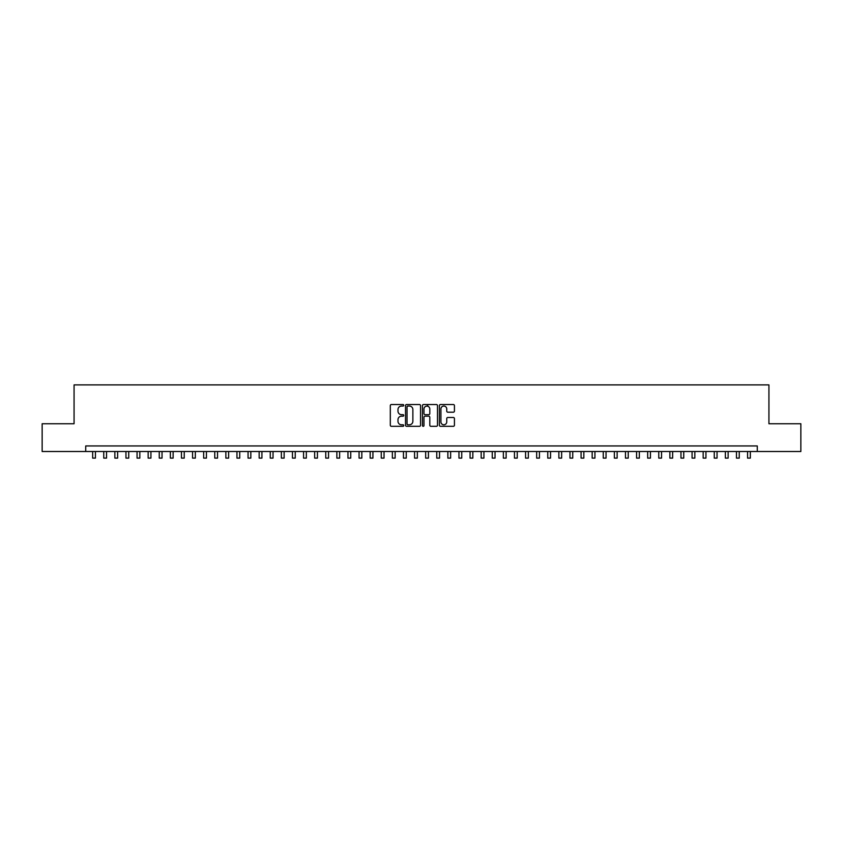 <?xml version="1.0" encoding="UTF-8"?>
<svg xmlns="http://www.w3.org/2000/svg" width="843" height="843" viewBox="0 0 843 843"><rect width="100%" height="100%" fill="white"/><g stroke="black" fill="none" stroke-linecap="round" stroke-linejoin="round"><path stroke-width="1.26" d="M403.744 405.293A0.759 0.759 0 0 0 402.975 404.524L391.405 404.524A1.085 1.085 0 0 0 390.309 405.62L390.309 425.23A1.085 1.085 0 0 0 391.405 426.316L402.975 426.316A0.759 0.759 0 0 0 403.744 425.557A0.759 0.759 0 0 0 402.975 424.788L401.479 424.788A3.488 3.488 0 0 1 397.991 421.31L397.991 419.677A3.488 3.488 0 0 1 401.479 416.189L402.975 416.189A0.759 0.759 0 0 0 403.744 415.42A0.759 0.759 0 0 0 402.975 414.661L401.479 414.661A3.488 3.488 0 0 1 397.991 411.173L397.991 409.54A3.488 3.488 0 0 1 401.479 406.052L402.975 406.052A0.759 0.759 0 0 0 403.744 405.293M453.344 412.206A1.085 1.085 0 0 0 454.43 411.121L454.43 405.62A1.085 1.085 0 0 0 453.344 404.524L440.489 404.524A1.085 1.085 0 0 0 439.393 405.62L439.393 425.23A1.085 1.085 0 0 0 440.489 426.316L453.344 426.316A1.085 1.085 0 0 0 454.43 425.23L454.43 418.581A1.085 1.085 0 0 0 453.344 417.496L447.844 417.496A1.085 1.085 0 0 0 446.748 418.581L446.748 421.879A2.919 2.919 0 0 1 443.839 424.788A2.919 2.919 0 0 1 440.921 421.879L440.921 408.971A2.919 2.919 0 0 1 443.839 406.052A2.919 2.919 0 0 1 446.748 408.971L446.748 411.121A1.085 1.085 0 0 0 447.844 412.206L453.344 412.206M85.723 451.5L42.15 451.5L42.15 423.744L74.068 423.744L74.068 384.893L768.932 384.893L768.932 423.744L800.85 423.744L800.85 451.5L757.277 451.5L757.277 445.947L85.723 445.947L85.723 451.5L757.277 451.5M420.552 405.62A1.085 1.085 0 0 0 419.456 404.524L406.6 404.524A1.085 1.085 0 0 0 405.515 405.62L405.515 425.23A1.085 1.085 0 0 0 406.6 426.316L419.456 426.316A1.085 1.085 0 0 0 420.552 425.23L420.552 405.62M423.544 404.524L436.4 404.524A1.085 1.085 0 0 1 437.485 405.62L437.485 425.23A1.085 1.085 0 0 1 436.4 426.316L430.899 426.316A1.085 1.085 0 0 1 429.804 425.23L429.804 417.274A1.085 1.085 0 0 0 428.718 416.189L425.072 416.189A1.085 1.085 0 0 0 423.976 417.274L423.976 425.557A0.759 0.759 0 0 1 423.218 426.316A0.759 0.759 0 0 1 422.448 425.557L422.448 405.62A1.085 1.085 0 0 1 423.544 404.524M407.801 406.052A0.759 0.759 0 0 0 407.032 406.811L407.032 424.029A0.759 0.759 0 0 0 407.801 424.788L409.382 424.788A3.488 3.488 0 0 0 412.87 421.31L412.87 409.54A3.488 3.488 0 0 0 409.382 406.052L407.801 406.052M429.804 409.024A2.919 2.919 0 0 0 426.895 406.105A2.919 2.919 0 0 0 423.976 409.024L423.976 413.565A1.085 1.085 0 0 0 425.072 414.661L428.718 414.661A1.085 1.085 0 0 0 429.804 413.565L429.804 409.024M92.656 451.5L92.656 458.107L95.428 458.107L95.428 451.5M103.752 451.5L103.752 458.107L106.534 458.107L106.534 451.5M114.859 451.5L114.859 458.107L117.63 458.107L117.63 451.5M125.955 451.5L125.955 458.107L128.737 458.107L128.737 451.5M137.061 451.5L137.061 458.107L139.833 458.107L139.833 451.5M148.157 451.5L148.157 458.107L150.929 458.107L150.929 451.5M159.253 451.5L159.253 458.107L162.035 458.107L162.035 451.5M170.36 451.5L170.36 458.107L173.131 458.107L173.131 451.5M181.456 451.5L181.456 458.107L184.238 458.107L184.238 451.5M192.562 451.5L192.562 458.107L195.334 458.107L195.334 451.5M203.658 451.5L203.658 458.107L206.43 458.107L206.43 451.5M214.754 451.5L214.754 458.107L217.536 458.107L217.536 451.5M225.861 451.5L225.861 458.107L228.632 458.107L228.632 451.5M236.957 451.5L236.957 458.107L239.739 458.107L239.739 451.5M248.063 451.5L248.063 458.107L250.835 458.107L250.835 451.5M259.159 451.5L259.159 458.107L261.931 458.107L261.931 451.5M270.255 451.5L270.255 458.107L273.037 458.107L273.037 451.5M281.362 451.5L281.362 458.107L284.133 458.107L284.133 451.5M292.458 451.5L292.458 458.107L295.24 458.107L295.24 451.5M303.564 451.5L303.564 458.107L306.336 458.107L306.336 451.5M314.66 451.5L314.66 458.107L317.432 458.107L317.432 451.5M325.756 451.5L325.756 458.107L328.538 458.107L328.538 451.5M336.863 451.5L336.863 458.107L339.634 458.107L339.634 451.5M347.959 451.5L347.959 458.107L350.741 458.107L350.741 451.5M359.065 451.5L359.065 458.107L361.837 458.107L361.837 451.5M370.161 451.5L370.161 458.107L372.933 458.107L372.933 451.5M381.257 451.5L381.257 458.107L384.039 458.107L384.039 451.5M392.364 451.5L392.364 458.107L395.135 458.107L395.135 451.5M403.46 451.5L403.46 458.107L406.242 458.107L406.242 451.5M414.566 451.5L414.566 458.107L417.338 458.107L417.338 451.5M427.717 406.221L427.717 404.524M425.662 451.5L425.662 458.107L428.434 458.107L428.434 451.5M436.758 451.5L436.758 458.107L439.54 458.107L439.54 451.5M447.865 451.5L447.865 458.107L450.636 458.107L450.636 451.5M458.961 451.5L458.961 458.107L461.743 458.107L461.743 451.5M470.067 451.5L470.067 458.107L472.839 458.107L472.839 451.5M481.163 451.5L481.163 458.107L483.935 458.107L483.935 451.5M492.259 451.5L492.259 458.107L495.041 458.107L495.041 451.5M503.366 451.5L503.366 458.107L506.137 458.107L506.137 451.5M514.462 451.5L514.462 458.107L517.244 458.107L517.244 451.5M525.568 451.5L525.568 458.107L528.34 458.107L528.34 451.5M536.664 451.5L536.664 458.107L539.436 458.107L539.436 451.5M547.76 451.5L547.76 458.107L550.542 458.107L550.542 451.5M558.867 451.5L558.867 458.107L561.638 458.107L561.638 451.5M569.963 451.5L569.963 458.107L572.745 458.107L572.745 451.5M581.069 451.5L581.069 458.107L583.841 458.107L583.841 451.5M592.165 451.5L592.165 458.107L594.937 458.107L594.937 451.5M603.261 451.5L603.261 458.107L606.043 458.107L606.043 451.5M614.368 451.5L614.368 458.107L617.139 458.107L617.139 451.5M625.464 451.5L625.464 458.107L628.246 458.107L628.246 451.5M636.57 451.5L636.57 458.107L639.342 458.107L639.342 451.5M647.666 451.5L647.666 458.107L650.438 458.107L650.438 451.5M658.762 451.5L658.762 458.107L661.544 458.107L661.544 451.5M669.869 451.5L669.869 458.107L672.64 458.107L672.64 451.5M680.965 451.5L680.965 458.107L683.747 458.107L683.747 451.5M692.071 451.5L692.071 458.107L694.843 458.107L694.843 451.5M703.167 451.5L703.167 458.107L705.939 458.107L705.939 451.5M714.263 451.5L714.263 458.107L717.045 458.107L717.045 451.5M725.37 451.5L725.37 458.107L728.141 458.107L728.141 451.5M736.466 451.5L736.466 458.107L739.248 458.107L739.248 451.5M747.572 451.5L747.572 458.107L750.344 458.107L750.344 451.5"/></g></svg>
